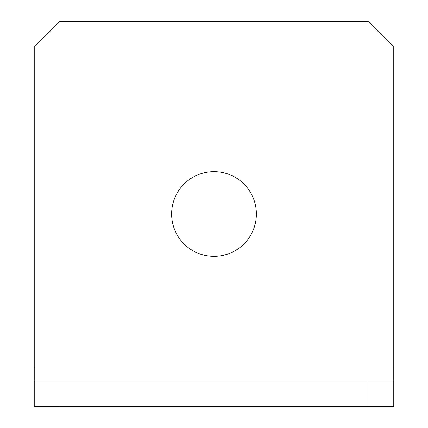 <?xml version="1.0" encoding="UTF-8"?>
<svg xmlns="http://www.w3.org/2000/svg" width="428" height="428" viewBox="0 0 428 428"><rect width="100%" height="100%" fill="white"/><g stroke="black" fill="none" stroke-linecap="round" stroke-linejoin="round"><path stroke-width="0.64" d="M171.628 214A42.372 42.372 0 0 0 214 256.372A42.372 42.372 0 0 0 256.372 214A42.372 42.372 0 0 0 214 171.628A42.372 42.372 0 0 0 171.628 214M393.76 380.92L393.76 406.6L368.08 406.6L368.08 380.92L393.76 380.92L393.76 47.08L368.08 21.4L59.92 21.4L34.24 47.08L34.24 380.92L59.92 380.92L59.92 406.6L34.24 406.6L34.24 380.92M368.08 406.6L59.92 406.6M368.08 380.92L59.92 380.92M393.76 368.08L34.24 368.08"/></g></svg>
